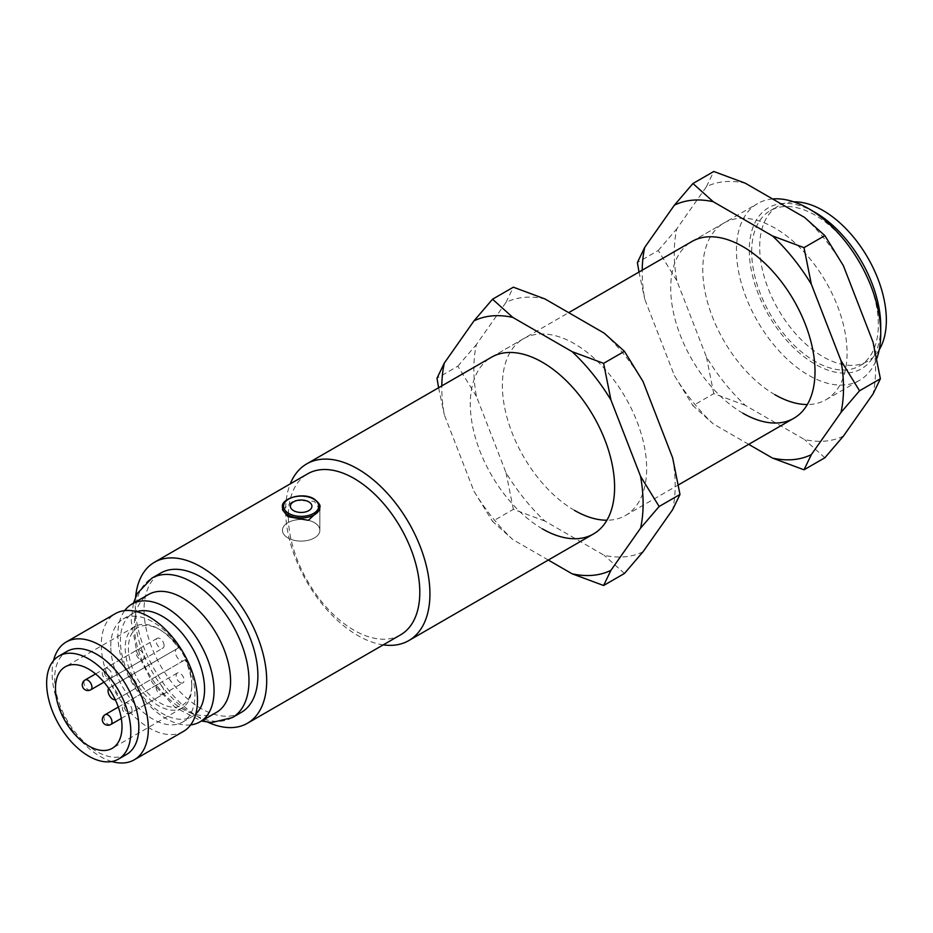 <?xml version="1.0" encoding="UTF-8"?>
<svg xmlns="http://www.w3.org/2000/svg" width="933" height="933" viewBox="0 0 933 933"><rect width="100%" height="100%" fill="white"/><g stroke="black" fill="none" stroke-linecap="round" stroke-linejoin="round"><path stroke-width="0.7" stroke-dasharray="4.67 3.5" d="M314.398 522.655A18.707 10.799 180 0 1 319.867 530.294A18.707 10.799 180 0 1 308.322 540.277A18.707 10.799 180 0 1 287.935 537.933A18.707 10.799 180 0 1 282.454 530.294A18.707 10.799 180 0 1 294.012 520.322A18.707 10.799 180 0 1 314.398 522.655A18.707 10.799 180 0 1 319.867 530.294A18.707 10.799 180 0 1 308.322 540.277A18.707 10.799 180 0 1 287.935 537.933A18.707 10.799 180 0 1 282.454 530.294A18.707 10.799 180 0 1 294.012 520.322A18.707 10.799 180 0 1 314.398 522.655M751.683 251.688A89.556 51.712 60 0 1 770.226 210.683A89.556 51.712 60 0 1 839.245 234.673A89.556 51.712 60 0 1 878.338 324.812A89.556 51.712 60 0 1 859.783 365.806A89.556 51.712 60 0 1 790.776 341.816A89.556 51.712 60 0 1 751.683 251.688M879.201 349.793A89.556 51.712 60 0 1 867.807 361.176A89.556 51.712 60 0 1 798.788 337.186A89.556 51.712 60 0 1 759.695 247.058A89.556 51.712 60 0 1 778.239 206.053A89.556 51.712 60 0 1 793.808 201.866M815.01 212.339A92.962 53.671 -120 0 0 749.269 250.301A92.962 53.671 -120 0 0 815.01 364.15A92.962 53.671 -120 0 0 880.74 326.2M772.606 198.962A102.035 58.907 -120 0 0 757.573 203.592A102.035 58.907 -120 0 0 736.452 250.301A102.035 58.907 -120 0 0 808.596 375.253A102.035 58.907 -120 0 0 859.608 380.314A102.035 58.907 -120 0 0 876.752 358.61M282.454 509.78L294.012 500.345L314.398 501.371L319.867 509.78L319.867 530.294L319.867 507.155A18.707 10.799 180 0 0 314.398 499.517A18.707 10.799 180 0 0 294.012 497.172A18.707 10.799 180 0 0 282.454 507.155L282.454 509.78M164.091 645.531A5.668 3.277 -120 0 0 161.619 639.828A5.668 3.277 -120 0 0 157.245 638.312A5.668 3.277 -120 0 0 156.068 640.913A5.668 3.277 -120 0 0 158.54 646.616A5.668 3.277 -120 0 0 162.913 648.132A5.668 3.277 -120 0 0 164.091 645.531M140.043 650.161A5.668 3.277 -120 0 0 137.209 649.881A5.668 3.277 -120 0 0 136.335 654.43A5.668 3.277 -120 0 0 140.043 659.421A5.668 3.277 -120 0 0 142.877 659.701A5.668 3.277 -120 0 0 143.74 655.164A5.668 3.277 -120 0 0 140.043 650.161M156.068 687.189A5.668 3.277 -120 0 0 158.54 692.892A5.668 3.277 -120 0 0 162.913 694.409A5.668 3.277 -120 0 0 164.091 691.82A5.668 3.277 -120 0 0 161.619 686.117A5.668 3.277 -120 0 0 157.245 684.6A5.668 3.277 -120 0 0 156.068 687.189M180.116 682.559A5.668 3.277 -120 0 0 182.95 682.839A5.668 3.277 -120 0 0 183.824 678.303A5.668 3.277 -120 0 0 180.116 673.311A5.668 3.277 -120 0 0 177.282 673.02A5.668 3.277 -120 0 0 176.419 677.568A5.668 3.277 -120 0 0 180.116 682.559M178.355 647.957L178.809 647.7A44.784 25.856 -120 0 0 160.079 629.798A44.784 25.856 -120 0 0 128.416 648.085A44.784 25.856 -120 0 0 160.079 702.922A44.784 25.856 -120 0 0 191.743 684.647L191.743 686.501A47.047 27.162 60 0 1 182.005 708.03A47.047 27.162 60 0 1 145.746 695.423A47.047 27.162 60 0 1 125.209 648.085A47.047 27.162 60 0 1 134.958 626.544A47.047 27.162 60 0 1 158.482 628.877A47.047 27.162 60 0 1 178.355 647.957L112.613 685.907A47.047 27.162 60 0 1 119.424 697.686L116.263 699.517A6.799 3.93 60 0 1 115.319 699.82M191.743 684.647A44.784 25.856 -120 0 0 185.609 659.479L185.154 659.736A47.047 27.162 60 0 1 191.743 686.501M216.491 712.345A68.016 39.268 60 0 1 164.068 694.117A68.016 39.268 60 0 1 134.375 625.67A68.016 39.268 60 0 1 148.464 594.531M383.23 644.866A102.035 58.907 60 0 1 285.626 510.573A102.035 58.907 60 0 1 290.268 483.854M400.549 634.872A92.962 53.671 60 0 1 328.917 609.96A92.962 53.671 60 0 1 288.344 516.416A92.962 53.671 60 0 1 307.587 473.859M207.896 722.235A92.962 53.671 60 0 1 135.227 604.806A92.962 53.671 60 0 1 135.6 597.015M241.204 712.462A80.495 46.475 60 0 1 179.183 690.898A80.495 46.475 60 0 1 144.044 609.902A80.495 46.475 60 0 1 160.721 573.049M190.659 724.883A68.016 39.268 60 0 1 142.236 697.592A68.016 39.268 60 0 1 117.861 635.198A68.016 39.268 60 0 1 124.684 610.614M195.813 713.897A59.514 34.358 60 0 1 192.245 716.521A59.514 34.358 60 0 1 146.376 700.578A59.514 34.358 60 0 1 120.404 640.679A59.514 34.358 60 0 1 132.731 613.436A59.514 34.358 60 0 1 136.778 611.651M110.782 646.231A59.514 34.358 60 0 1 123.109 618.987A59.514 34.358 60 0 1 168.966 634.93A59.514 34.358 60 0 1 194.95 694.828A59.514 34.358 60 0 1 182.623 722.072A59.514 34.358 60 0 1 136.754 706.129A59.514 34.358 60 0 1 110.782 646.231M183.404 731.437A68.016 39.268 60 0 1 130.993 713.22A68.016 39.268 60 0 1 101.3 644.761A68.016 39.268 60 0 1 115.389 613.622M111.82 761.515A68.016 39.268 60 0 1 52.12 673.148A68.016 39.268 60 0 1 53.543 660.587M126.515 754.47A59.514 34.358 60 0 1 80.646 738.528A59.514 34.358 60 0 1 54.662 678.629A59.514 34.358 60 0 1 66.989 651.386M185.154 659.736L119.424 697.686M108.729 688.402A6.799 3.93 60 0 1 109.464 687.726L112.613 685.907M185.609 659.479L183.603 660.634A6.799 3.93 60 0 1 176.803 656.704A6.799 3.93 60 0 1 176.803 648.855L178.809 647.7M176.803 648.855L109.464 687.726L176.803 648.855M183.603 660.634L116.263 699.517M742.855 413.202A102.035 58.907 60 0 1 676.203 323.296A102.035 58.907 60 0 1 691.843 241.542L757.573 203.592M774.926 394.694A102.035 58.907 60 0 1 708.275 304.788A102.035 58.907 60 0 1 723.915 223.022A102.035 58.907 60 0 1 774.926 228.084A102.035 58.907 60 0 1 841.578 317.99A102.035 58.907 60 0 1 825.938 399.744A102.035 58.907 60 0 1 807.325 404.525M804.561 217.412A142.352 82.186 60 0 1 843.42 265.765M873.043 342.131A142.352 82.186 60 0 1 873.043 393.948M843.42 436.096A142.352 82.186 60 0 1 804.561 439.571L745.292 405.354A142.352 82.186 60 0 1 706.433 357.012L676.798 280.646A142.352 82.186 60 0 1 676.798 228.83L706.433 186.67A142.352 82.186 60 0 1 745.292 183.206M748.698 444.341L713.232 423.874A142.352 82.186 60 0 1 674.372 375.521L644.738 299.155A142.352 82.186 60 0 1 642.219 270.197M824.854 457.765L804.561 439.571M745.292 405.354L713.78 393.633L692.927 405.668L713.232 423.874M713.78 393.633L706.433 357.012M674.372 375.521L692.927 405.668M639 272.039L644.738 299.155M676.798 280.646L658.231 250.499L637.391 262.535M658.231 250.499L676.798 228.83M706.433 186.67L713.78 171.485M542.458 528.906A102.035 58.907 60 0 1 475.795 439A102.035 58.907 60 0 1 491.434 357.246L568.687 312.648M574.518 510.398A102.035 58.907 60 0 1 507.867 420.491A102.035 58.907 60 0 1 523.506 338.726A102.035 58.907 60 0 1 574.518 343.787A102.035 58.907 60 0 1 641.169 433.693A102.035 58.907 60 0 1 625.53 515.448A102.035 58.907 60 0 1 606.916 520.229M604.152 333.116A142.352 82.186 60 0 1 643.012 381.469M672.646 457.835A142.352 82.186 60 0 1 672.646 509.651M643.012 551.8A142.352 82.186 60 0 1 604.152 555.275L544.884 521.057A142.352 82.186 60 0 1 506.024 472.716L476.401 396.35A142.352 82.186 60 0 1 476.401 344.534L506.024 302.374A142.352 82.186 60 0 1 544.884 298.91M548.289 560.045L512.823 539.566A142.352 82.186 60 0 1 473.964 491.224L444.33 414.858A142.352 82.186 60 0 1 441.81 385.9M624.445 573.468L604.152 555.275M544.884 521.057L513.372 509.336L492.531 521.372L512.823 539.566M513.372 509.336L506.024 472.716M473.964 491.224L492.531 521.372M438.603 387.743L444.33 414.858M476.401 396.35L457.835 366.202L436.994 378.238M457.835 366.202L476.401 344.534M506.024 302.374L513.372 287.189M107.971 668.681A5.668 3.277 60 0 1 111.983 675.62A5.668 3.277 60 0 1 110.805 678.209A5.668 3.277 60 0 1 107.971 677.929A5.668 3.277 60 0 1 103.971 670.99A5.668 3.277 60 0 1 105.137 668.401A5.668 3.277 60 0 1 107.971 668.681M90.769 689.79A5.668 3.277 60 0 1 87.935 689.499A5.668 3.277 60 0 1 83.923 682.559A5.668 3.277 60 0 1 85.101 679.97M110.805 724.498A5.668 3.277 60 0 1 107.971 724.218A5.668 3.277 60 0 1 103.971 717.279A5.668 3.277 60 0 1 105.137 714.678M132.019 710.328A5.668 3.277 60 0 1 130.853 712.929A5.668 3.277 60 0 1 128.019 712.649A5.668 3.277 60 0 1 124.007 705.698A5.668 3.277 60 0 1 125.185 703.109A5.668 3.277 60 0 1 128.019 703.389A5.668 3.277 60 0 1 132.019 710.328M232.305 717.605A80.495 46.475 60 0 1 170.284 696.041A80.495 46.475 60 0 1 135.145 615.034A80.495 46.475 60 0 1 151.822 578.192M770.226 210.683L778.239 206.053M157.245 638.312L105.137 668.401A5.668 5.668 0 0 0 105.137 678.209A5.668 5.668 0 0 0 110.805 678.209L162.913 648.132M95.586 673.918L137.209 649.881M121.29 718.445L162.913 694.409M177.282 673.02L125.185 703.109A5.668 5.668 0 0 0 122.351 708.019A5.668 5.668 0 0 0 130.853 712.929L182.95 682.839M182.005 708.03L112.263 748.301M133.419 603.219L131.168 620.597L136.836 652.144L152.522 682.979L175.241 707.482L201.435 721.034M123.109 618.987L132.731 613.436M182.623 722.072L192.245 716.521M625.53 515.448L678.373 484.938M825.938 399.744L859.608 380.314M134.958 626.544L65.217 666.815M160.079 629.798L158.482 628.877M118.316 707.074L157.245 684.6M103.948 682.175L142.877 659.701M859.783 365.806L867.807 361.176M723.915 223.022L691.843 241.542M523.506 338.726L491.434 357.246"/><path stroke-width="1.4" d="M293.545 510.631A10.764 6.216 180 0 1 293.545 501.837A10.764 6.216 180 0 1 308.776 501.837A10.764 6.216 180 0 1 308.776 510.631A10.764 6.216 180 0 1 293.545 510.631M793.808 201.866A89.556 51.712 60 0 1 886.35 320.182A89.556 51.712 60 0 1 879.201 349.793M876.752 358.61A102.035 58.907 -120 0 0 880.74 333.606L880.74 326.2A92.962 53.671 -120 0 0 815.01 212.339L808.596 208.642A102.035 58.907 -120 0 0 772.606 198.962M880.74 333.606A102.035 58.907 -120 0 0 808.596 208.642L815.01 212.339M319.867 509.78L308.322 520.311L287.935 516.637L282.454 509.78M55.467 688.344A47.047 27.162 -120 0 0 76.005 735.694A47.047 27.162 -120 0 0 112.263 748.301A47.047 27.162 -120 0 0 122.001 726.76A47.047 27.162 -120 0 0 101.464 679.411A47.047 27.162 -120 0 0 65.217 666.815A47.047 27.162 -120 0 0 55.467 688.344M124.684 610.614A68.016 39.268 60 0 1 131.95 604.059L148.464 594.531A68.016 39.268 60 0 1 200.887 612.748A68.016 39.268 60 0 1 230.579 681.207A68.016 39.268 60 0 1 216.491 712.345L199.965 721.874A68.016 39.268 60 0 1 190.659 724.883M290.268 483.854A102.035 58.907 60 0 1 306.759 463.864A102.035 58.907 60 0 1 385.387 491.201A102.035 58.907 60 0 1 429.926 593.878A102.035 58.907 60 0 1 408.794 640.586A102.035 58.907 60 0 1 383.23 644.866M135.6 597.015A92.962 53.671 60 0 1 154.481 562.249L307.587 473.859A92.962 53.671 60 0 1 379.23 498.758A92.962 53.671 60 0 1 419.803 592.315A92.962 53.671 60 0 1 400.549 634.872L247.443 723.262A92.962 53.671 60 0 1 207.896 722.235M154.481 562.249A92.962 53.671 60 0 1 226.113 587.16A92.962 53.671 60 0 1 266.698 680.705A92.962 53.671 60 0 1 247.443 723.262M151.822 578.192L160.721 573.049A80.495 46.475 60 0 1 222.742 594.613A80.495 46.475 60 0 1 257.881 675.62A80.495 46.475 60 0 1 241.204 712.462L232.305 717.605A80.495 46.475 60 0 0 248.983 680.763A80.495 46.475 60 0 0 213.844 599.756A80.495 46.475 60 0 0 151.822 578.192L137.291 593.493L133.419 603.219M131.95 604.059A68.016 39.268 60 0 1 184.361 622.288A68.016 39.268 60 0 1 214.054 690.735A68.016 39.268 60 0 1 199.965 721.874M136.778 611.651A59.514 34.358 60 0 1 181.049 632.084A59.514 34.358 60 0 1 204.572 689.277A59.514 34.358 60 0 1 195.813 713.897M53.543 660.587A68.016 39.268 60 0 1 66.208 642.009L115.389 613.622A68.016 39.268 60 0 1 167.8 631.851A68.016 39.268 60 0 1 197.493 700.298A68.016 39.268 60 0 1 183.404 731.437L134.235 759.824A68.016 39.268 60 0 1 111.82 761.515M66.208 642.009A68.016 39.268 60 0 1 118.631 660.237A68.016 39.268 60 0 1 148.324 728.685A68.016 39.268 60 0 1 134.235 759.824M58.977 656.016L66.989 651.386A59.514 34.358 60 0 1 112.858 667.328A59.514 34.358 60 0 1 138.842 727.227A59.514 34.358 60 0 1 126.515 754.47L118.491 759.1A59.514 34.358 60 0 1 72.634 743.158A59.514 34.358 60 0 1 46.65 683.259A59.514 34.358 60 0 1 58.977 656.016A59.514 34.358 60 0 1 104.846 671.958A59.514 34.358 60 0 1 130.818 731.857A59.514 34.358 60 0 1 118.491 759.1M115.319 699.82A6.799 3.93 60 0 1 109.464 695.586A6.799 3.93 60 0 1 108.729 688.402M568.687 312.648L691.843 241.542A102.035 58.907 60 0 1 742.855 246.592A102.035 58.907 60 0 1 809.517 336.498A102.035 58.907 60 0 1 793.878 418.264A102.035 58.907 60 0 1 742.855 413.202M807.325 404.525A102.035 58.907 60 0 1 774.926 394.694M642.219 270.197A142.352 82.186 60 0 1 644.738 247.338L674.372 205.19A142.352 82.186 60 0 1 713.232 201.715L692.927 183.521L713.78 171.485L745.292 183.206L804.561 217.412L824.854 235.617L843.42 265.765L873.043 342.131L880.39 378.751L859.55 390.787L840.983 360.639A142.352 82.186 60 0 1 840.983 412.456L811.348 454.616A142.352 82.186 60 0 1 772.489 458.08L748.698 444.341M880.39 378.751L873.043 393.948L843.42 436.096L824.854 457.765L804.013 469.8L811.348 454.616M713.232 201.715L772.489 235.932A142.352 82.186 60 0 1 811.348 284.273L840.983 360.639M824.854 235.617L804.013 247.642L772.489 235.932M811.348 284.273L804.013 247.642M840.983 412.456L859.55 390.787M772.489 458.08L804.013 469.8M644.738 247.338L637.391 262.535L639 272.039M692.927 183.521L674.372 205.19M306.759 463.864L491.434 357.246A102.035 58.907 60 0 1 542.458 362.296A102.035 58.907 60 0 1 609.109 452.202A102.035 58.907 60 0 1 593.47 533.968A102.035 58.907 60 0 1 542.458 528.906M606.916 520.229A102.035 58.907 60 0 1 574.518 510.398M441.81 385.9A142.352 82.186 60 0 1 444.33 363.042L473.964 320.894A142.352 82.186 60 0 1 512.823 317.418L492.531 299.225L513.372 287.189L544.884 298.91L604.152 333.116L624.445 351.321L643.012 381.469L672.646 457.835L679.982 494.455L659.141 506.491L640.574 476.343A142.352 82.186 60 0 1 640.574 528.16L610.94 570.32A142.352 82.186 60 0 1 572.081 573.783L548.289 560.045M679.982 494.455L672.646 509.651L643.012 551.8L624.445 573.468L603.604 585.504L610.94 570.32M512.823 317.418L572.081 351.636A142.352 82.186 60 0 1 610.94 399.977L640.574 476.343M624.445 351.321L603.604 363.345L572.081 351.636M610.94 399.977L603.604 363.345M640.574 528.16L659.141 506.491M572.081 573.783L603.604 585.504M444.33 363.042L436.994 378.238L438.603 387.743M492.531 299.225L473.964 320.894M319.867 507.155A18.707 10.799 180 0 1 308.322 517.127A18.707 10.799 180 0 1 287.935 514.794A18.707 10.799 180 0 1 282.454 507.155C280.471 498.77 302.677 491.516 314.153 499.003C318.794 502.7 320.695 505.418 319.867 507.155M288.74 513.407A17.575 10.146 0 0 0 313.593 513.407A17.575 10.146 0 0 0 313.593 499.05A17.575 10.146 0 0 0 288.74 499.05A17.575 10.146 0 0 0 288.74 513.407M90.769 689.79A5.668 5.668 0 0 1 82.267 684.88A5.668 5.668 0 0 1 85.101 679.97A5.668 3.277 60 0 1 87.935 680.25A5.668 3.277 60 0 1 91.947 687.189A5.668 3.277 60 0 1 90.769 689.79L103.948 682.175M110.805 724.498A5.668 5.668 0 0 1 102.303 719.588A5.668 5.668 0 0 1 105.137 714.678A5.668 3.277 60 0 1 107.971 714.958A5.668 3.277 60 0 1 111.983 721.897A5.668 3.277 60 0 1 110.805 724.498L121.29 718.445M85.101 679.97L95.586 673.918M408.794 640.586L593.47 533.968M678.373 484.938L793.878 418.264M201.435 721.034L211.826 722.539L232.305 717.605M105.137 714.678L118.316 707.074"/></g></svg>
